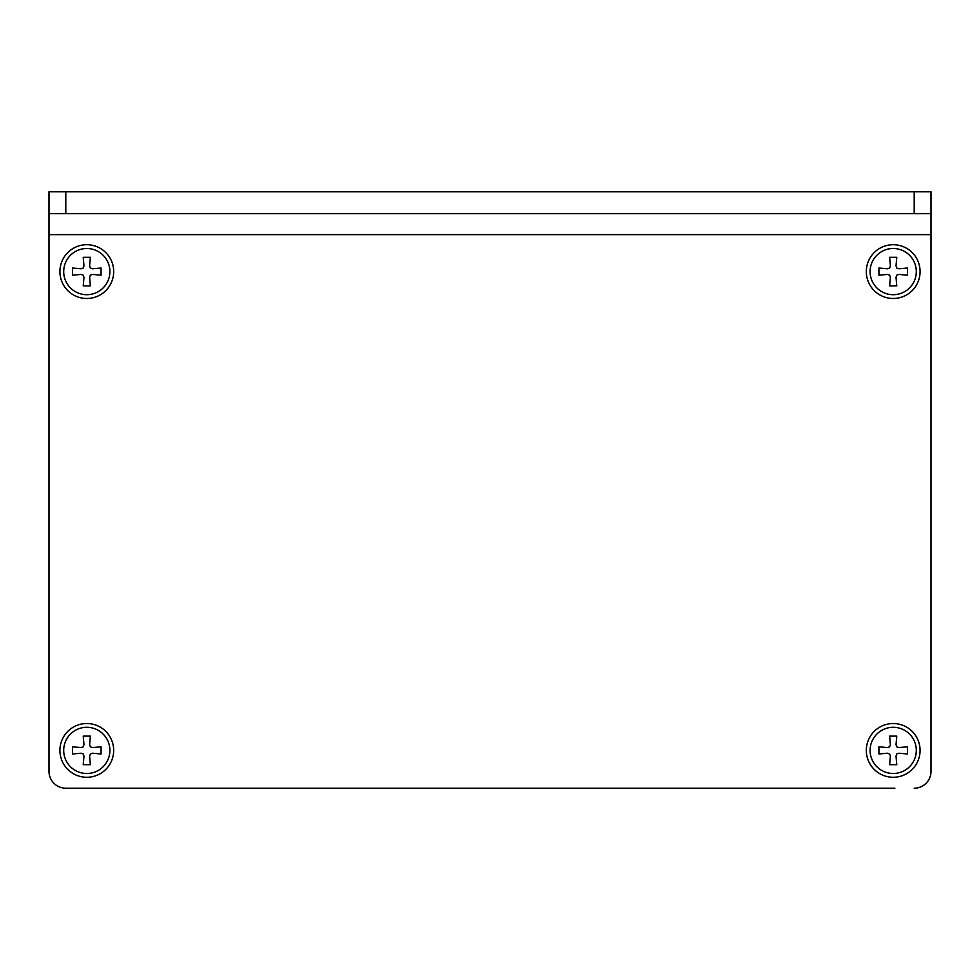 <?xml version="1.0" encoding="UTF-8"?>
<svg xmlns="http://www.w3.org/2000/svg" width="980" height="980" viewBox="0 0 980 980"><rect width="100%" height="100%" fill="white"/><g stroke="black" fill="none" stroke-linecap="round" stroke-linejoin="round"><path stroke-width="1.47" d="M894.875 788.202L65.795 788.202L894.875 788.202M49 418.595L49 771.395L49 234.637L931 234.637L931 771.395L931 426.998M931 250.598L931 191.798L914.205 191.798L914.205 213.64L931 213.64L931 191.798M59.915 750.398A26.877 26.877 0 0 0 100.242 773.673A26.877 26.877 0 0 0 100.242 727.123A26.877 26.877 0 0 0 59.915 750.398M65.795 788.202A16.795 16.795 0 0 1 49 771.395M931 771.395A16.795 16.795 0 0 1 914.205 788.202M59.915 271.595A26.877 26.877 0 0 0 100.242 294.882A26.877 26.877 0 0 0 100.242 248.32A26.877 26.877 0 0 0 59.915 271.595M866.32 750.398A26.877 26.877 0 0 0 906.635 773.673A26.877 26.877 0 0 0 906.635 727.123A26.877 26.877 0 0 0 866.32 750.398M866.32 271.595A26.877 26.877 0 0 0 906.635 294.882A26.877 26.877 0 0 0 906.635 248.32A26.877 26.877 0 0 0 866.32 271.595M914.205 213.64L49 213.64L49 191.798L49 234.637M65.795 213.64L65.795 191.798L914.205 191.798M65.795 191.798L49 191.798M889.632 736.115L896.774 736.115L889.632 736.115L890.379 744.69L889.632 736.115M896.774 736.115L896.026 744.69L896.774 736.115M896.026 744.69L896.774 746.834L896.026 744.69M896.774 746.834L898.917 747.581L896.774 746.834M898.917 747.581L907.48 746.834L898.917 747.581M907.48 746.834L907.48 753.975L907.48 746.834M907.48 753.975L898.917 753.216L907.48 753.975M898.917 753.216L896.774 753.975L898.917 753.216M896.774 753.975L896.026 756.107L896.774 753.975M896.026 756.107L896.774 764.682L896.026 756.107M896.774 764.682L889.632 764.682L896.774 764.682M889.632 746.834L890.379 744.69L889.632 746.834L887.488 747.581L889.632 746.834M878.925 746.834L887.488 747.581L878.925 746.834L878.925 753.975L878.925 746.834M887.488 753.216L878.925 753.975L887.488 753.216L889.632 753.975L887.488 753.216M890.379 756.107L889.632 753.975L890.379 756.107L889.632 764.682L890.379 756.107M916.3 750.398A23.104 23.104 0 0 1 893.197 773.502A23.104 23.104 0 0 1 870.105 750.398A23.104 23.104 0 0 1 893.197 727.295A23.104 23.104 0 0 1 916.3 750.398M889.632 257.324L896.774 257.324L889.632 257.324L890.379 265.886L889.632 257.324M896.774 257.324L896.026 265.886L896.774 257.324M896.026 265.886L896.774 268.03L896.026 265.886M896.774 268.03L898.917 268.777L896.774 268.03M898.917 268.777L907.48 268.03L898.917 268.777M907.48 268.03L907.48 275.172L907.48 268.03M907.48 275.172L898.917 274.425L907.48 275.172M898.917 274.425L896.774 275.172L898.917 274.425M896.774 275.172L896.026 277.316L896.774 275.172M896.026 277.316L896.774 285.878L896.026 277.316M896.774 285.878L889.632 285.878L896.774 285.878M889.632 268.03L890.379 265.886L889.632 268.03L887.488 268.777L889.632 268.03M878.925 268.03L887.488 268.777L878.925 268.03L878.925 275.172L878.925 268.03M887.488 274.425L878.925 275.172L887.488 274.425L889.632 275.172L887.488 274.425M890.379 277.316L889.632 275.172L890.379 277.316L889.632 285.878L890.379 277.316M916.3 271.595A23.104 23.104 0 0 1 893.197 294.698A23.104 23.104 0 0 1 870.105 271.595A23.104 23.104 0 0 1 893.197 248.504A23.104 23.104 0 0 1 916.3 271.595M83.227 736.115L90.368 736.115L83.227 736.115L83.974 744.69L83.227 736.115M90.368 736.115L89.621 744.69L90.368 736.115M89.621 744.69L90.368 746.834L89.621 744.69M90.368 746.834L92.512 747.581L90.368 746.834M92.512 747.581L101.075 746.834L92.512 747.581M101.075 746.834L101.075 753.975L101.075 746.834M101.075 753.975L92.512 753.216L101.075 753.975M92.512 753.216L90.368 753.975L92.512 753.216M90.368 753.975L89.621 756.107L90.368 753.975M89.621 756.107L90.368 764.682L89.621 756.107M90.368 764.682L83.227 764.682L90.368 764.682M83.227 746.834L83.974 744.69L83.227 746.834L81.083 747.581L83.227 746.834M72.52 746.834L81.083 747.581L72.52 746.834L72.52 753.975L72.52 746.834M81.083 753.216L72.52 753.975L81.083 753.216L83.227 753.975L81.083 753.216M83.974 756.107L83.227 753.975L83.974 756.107L83.227 764.682L83.974 756.107M109.895 750.398A23.104 23.104 0 0 1 86.803 773.502A23.104 23.104 0 0 1 63.7 750.398A23.104 23.104 0 0 1 86.803 727.295A23.104 23.104 0 0 1 109.895 750.398M83.227 257.324L90.368 257.324L83.227 257.324L83.974 265.886L83.227 257.324M90.368 257.324L89.621 265.886L90.368 257.324M89.621 265.886L90.368 268.03L89.621 265.886M90.368 268.03L92.512 268.777L90.368 268.03M92.512 268.777L101.075 268.03L92.512 268.777M101.075 268.03L101.075 275.172L101.075 268.03M101.075 275.172L92.512 274.425L101.075 275.172M92.512 274.425L90.368 275.172L92.512 274.425M90.368 275.172L89.621 277.316L90.368 275.172M89.621 277.316L90.368 285.878L89.621 277.316M90.368 285.878L83.227 285.878L90.368 285.878M83.227 268.03L83.974 265.886L83.227 268.03L81.083 268.777L83.227 268.03M72.52 268.03L81.083 268.777L72.52 268.03L72.52 275.172L72.52 268.03M81.083 274.425L72.52 275.172L81.083 274.425L83.227 275.172L81.083 274.425M83.974 277.316L83.227 275.172L83.974 277.316L83.227 285.878L83.974 277.316M109.895 271.595A23.104 23.104 0 0 1 86.803 294.698A23.104 23.104 0 0 1 63.7 271.595A23.104 23.104 0 0 1 86.803 248.504A23.104 23.104 0 0 1 109.895 271.595"/></g></svg>
